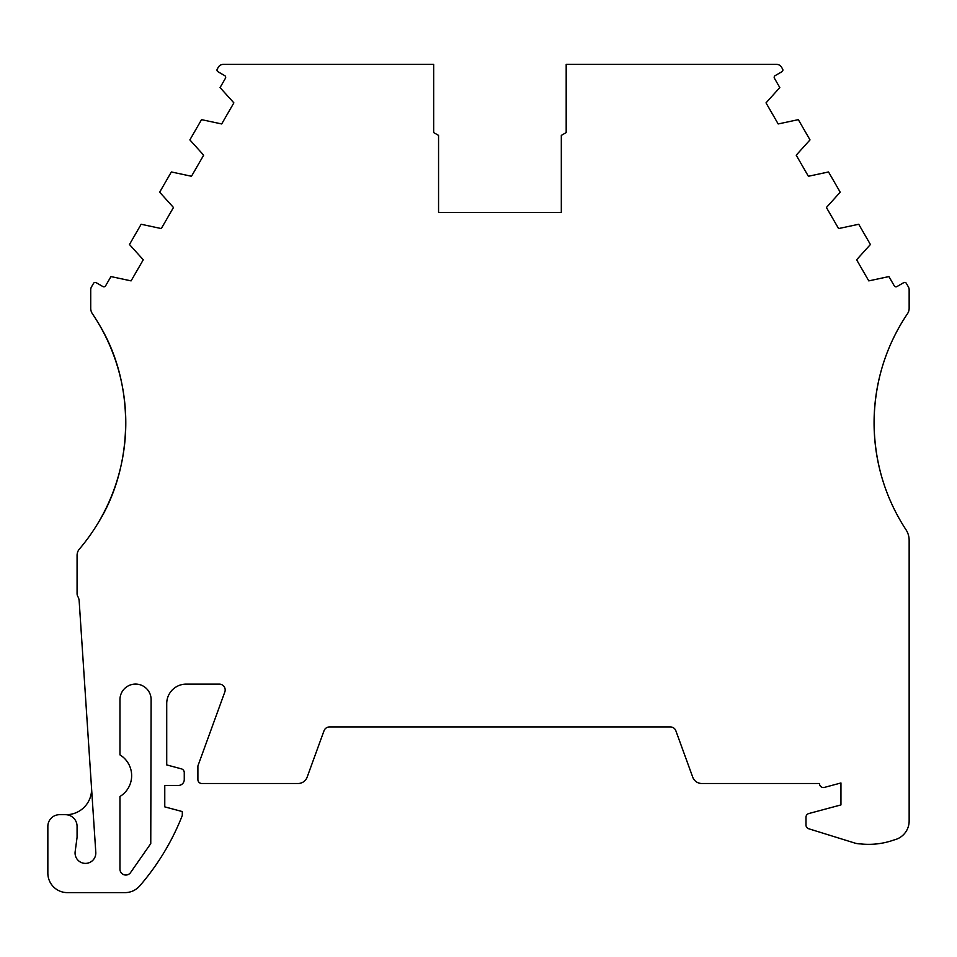 <?xml version="1.0" encoding="UTF-8"?>
<svg xmlns="http://www.w3.org/2000/svg" width="957" height="957" viewBox="0 0 957 957"><rect width="100%" height="100%" fill="white"/><g stroke="black" fill="none" stroke-linecap="round" stroke-linejoin="round"><path stroke-width="1.44" d="M91.525 787.671A25.349 25.349 0 0 1 65.925 814.694A11.687 11.687 0 0 1 77.074 826.37L77.074 837.315L75.16 851.634A10.383 10.383 0 0 0 85.448 863.393A10.383 10.383 0 0 0 95.796 852.328L79.156 600.829A9.737 9.737 0 0 0 77.864 596.582A5.85 5.85 0 0 1 77.074 593.651L77.074 555.371A9.737 9.737 0 0 1 79.395 549.055A194.869 194.869 0 0 0 92.386 313.74A9.737 9.737 0 0 1 90.724 308.286L90.724 289.792A5.85 5.85 0 0 1 91.501 286.873L93.511 283.392A1.95 1.95 0 0 1 96.167 282.674L102.925 286.574A1.95 1.95 0 0 0 105.581 285.856L110.952 276.573L131.085 280.88L143.263 259.79L129.47 244.502L141.146 224.261L161.29 228.567L173.468 207.49L159.663 192.19L171.351 171.961L191.484 176.267L203.662 155.178L189.869 139.889L201.544 119.649L221.689 123.955L233.867 102.866L220.062 87.577L225.421 78.295A1.95 1.95 0 0 0 224.716 75.627L217.957 71.727A1.95 1.95 0 0 1 217.251 69.071L218.268 67.301A5.85 5.85 0 0 1 223.328 64.382L433.677 64.382L433.677 132.58L438.557 135.392L438.557 212.394L561.316 212.394L561.316 135.392L566.185 132.58L566.185 64.382L776.534 64.382A5.85 5.85 0 0 1 781.606 67.301L782.623 69.071A1.95 1.95 0 0 1 781.905 71.727L775.158 75.627A1.95 1.95 0 0 0 774.44 78.295L779.811 87.577L766.007 102.866L778.185 123.955L798.329 119.649L810.005 139.889L796.212 155.178L808.378 176.267L828.523 171.961L840.21 192.19L826.405 207.49L838.583 228.567L858.728 224.261L870.403 244.502L856.611 259.79L868.777 280.88L888.921 276.573L894.281 285.856A1.95 1.95 0 0 0 896.948 286.574L903.695 282.674A1.95 1.95 0 0 1 906.363 283.392L908.372 286.873A5.85 5.85 0 0 1 909.15 289.792L909.15 308.286A9.737 9.737 0 0 1 907.475 313.74A194.869 194.869 0 0 0 874.076 422.838C874.363 387.358 883.179 354.688 900.525 324.83M65.925 814.694A25.349 25.349 0 0 1 65.387 814.682L59.537 814.682A11.687 11.687 0 0 0 47.85 826.37L47.85 873.131A19.487 19.487 0 0 0 67.337 892.618L125.02 892.618A19.487 19.487 0 0 0 139.758 885.883A244.011 244.011 0 0 0 182.309 815.472L182.309 811.572L164.771 806.871L164.771 785.434L178.409 785.434A5.85 5.85 0 0 0 184.258 779.596L184.258 772.61A3.9 3.9 0 0 0 181.363 768.842L166.721 764.918L166.721 703.598A19.487 19.487 0 0 1 186.208 684.111L219.332 684.111A5.85 5.85 0 0 1 224.823 691.959L197.896 765.959L197.896 779.596A3.9 3.9 0 0 0 201.795 783.496L298.094 783.496A9.618 9.618 0 0 0 307.137 777.168L324.016 730.777A5.85 5.85 0 0 1 329.507 726.937L670.367 726.937A5.85 5.85 0 0 1 675.857 730.777L692.736 777.168A9.618 9.618 0 0 0 701.78 783.496L819.515 783.496A3.9 3.9 0 0 0 824.42 787.396L840.952 782.97L840.952 804.921L808.521 813.617A3.864 3.864 0 0 0 805.985 817.242L805.985 825.03A3.912 3.912 0 0 0 808.737 828.762L854.697 843.021A19.487 19.487 0 0 0 860.463 843.895A75.16 75.16 0 0 0 894.041 839.947A19.487 19.487 0 0 0 909.15 820.962L909.15 540.346A19.487 19.487 0 0 0 905.956 529.664A194.869 194.869 0 0 1 874.076 422.838C874.411 459.731 883.885 493.513 902.499 524.197M151.122 699.699A15.587 15.587 0 0 0 135.559 684.076A15.587 15.587 0 0 0 119.96 699.663L119.96 754.882A24.356 24.356 0 0 1 119.96 796.487L119.96 869.207A5.85 5.85 0 0 0 130.284 872.963L150.763 843.596L151.122 699.699M97.363 524.197C134.195 466.119 135.2 383.936 99.349 324.83"/></g></svg>
